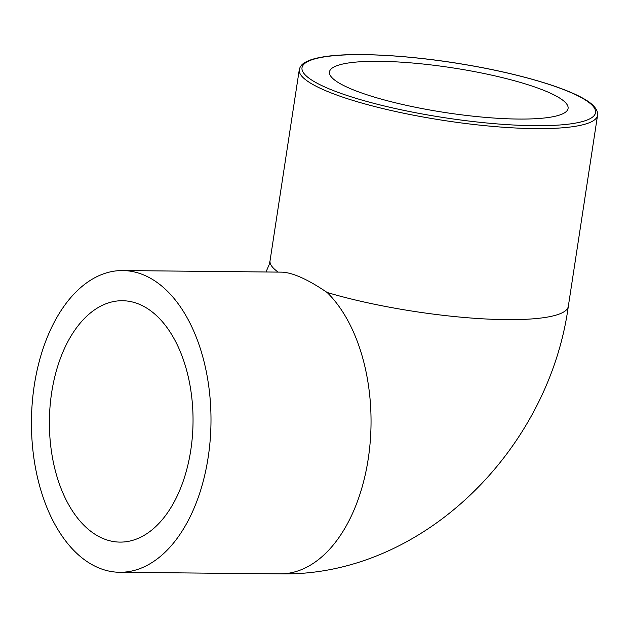 <?xml version="1.0" encoding="UTF-8"?>
<svg xmlns="http://www.w3.org/2000/svg" width="629" height="629" viewBox="0 0 629 629"><rect width="100%" height="100%" fill="white"/><g stroke="black" fill="none" stroke-linecap="round" stroke-linejoin="round"><path stroke-width="0.94" d="M190.76 450.285A120.697 71.816 90.6 0 1 120.013 542.104A120.697 71.816 90.6 0 1 49.4 420.699A120.697 71.816 90.6 0 1 122.419 300.725A120.697 71.816 90.6 0 1 190.76 450.285M518.32 119.054A120.697 22.644 -171.3 0 1 392.732 102.134A120.697 22.644 -171.3 0 1 329.47 71.926A120.697 22.644 -171.3 0 1 452.196 67.798A120.697 22.644 -171.3 0 1 568.081 108.44A120.697 22.644 -171.3 0 1 518.32 119.054M122.718 270.549A150.874 89.766 90.6 0 1 143.632 274.928A150.874 89.766 90.6 0 1 210.18 440.033A150.874 89.766 90.6 0 1 119.707 572.28A150.874 89.766 90.6 0 1 31.45 420.518A150.874 89.766 90.6 0 1 122.718 270.549L281.273 272.137C286.124 272.192 291.982 273.639 298.83 276.477C307.125 279.929 316.552 285.267 327.127 292.485A150.874 89.766 90.6 0 1 367.635 462.598A150.874 89.766 90.6 0 1 279.779 573.876M278.191 272.105A150.874 28.305 -171.3 0 1 270.053 260.728L269.086 264.88L265.981 271.98M597.55 115.351C597.841 112.363 596.85 109.611 594.578 107.095C583.83 93.359 531.882 76.101 468.44 65.133C411.46 55.132 351.54 51.782 322.15 57.082C314.335 58.403 308.462 60.298 304.522 62.758C301.692 64.41 299.947 66.721 299.278 69.709A150.874 28.305 8.7 0 0 378.367 107.465A150.874 28.305 8.7 0 0 535.35 128.615A150.874 28.305 8.7 0 0 597.55 115.351L568.317 306.362A150.874 28.305 -171.3 0 1 482.537 318.801A150.874 28.305 -171.3 0 1 327.127 292.485M534.32 125.69A148.46 27.849 -171.3 0 1 329.462 88.996A148.46 27.849 -171.3 0 1 363.232 54.676A148.46 27.849 -171.3 0 1 568.089 91.37A148.46 27.849 -171.3 0 1 534.32 125.69M568.317 306.362C548.677 450.207 422.043 577.037 279.763 573.876L119.707 572.28M299.278 69.709L270.053 260.728"/></g></svg>
